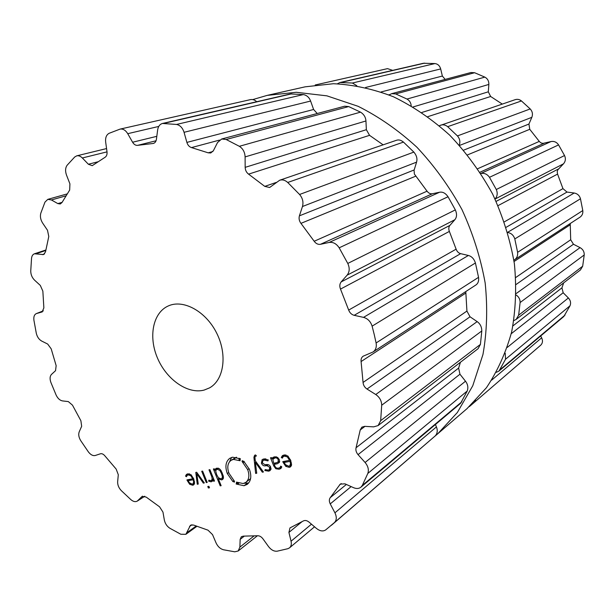 <?xml version="1.0" encoding="UTF-8"?>
<svg xmlns="http://www.w3.org/2000/svg" width="615" height="615" viewBox="0 0 615 615"><rect width="100%" height="100%" fill="white"/><g stroke="black" fill="none" stroke-linecap="round" stroke-linejoin="round"><path stroke-width="0.92" d="M467.023 408.637L486.396 387.765C497.435 371.329 505.861 352.718 511.657 331.923C515.739 310.16 516.654 287.428 514.386 263.735C510.25 239.911 503.009 216.711 492.661 194.117C480.692 172.346 466.378 152.697 449.719 135.177C432.045 119.233 413.249 106.418 393.339 96.724C373.19 88.983 353.225 84.647 333.445 83.717L305.14 86.83L267.171 95.386L252.75 99.584L267.171 95.386L296.222 92.288L326.919 95.848L358.115 106.31C378.794 116.635 398.366 130.257 416.839 147.162C434.282 165.743 449.319 186.537 461.957 209.561C472.912 233.431 480.646 257.908 485.166 282.985C487.733 307.9 486.995 331.731 482.96 354.494L472.758 385.774L457.322 412.542L437.519 434.021L457.322 412.542L472.758 385.774L482.96 354.494C486.995 331.731 487.733 307.9 485.166 282.985C480.646 257.908 472.912 233.431 461.957 209.561C449.319 186.537 434.282 165.743 416.839 147.162C398.366 130.257 378.794 116.635 358.115 106.31L326.919 95.848L296.222 92.288L267.171 95.386L305.14 86.83L333.445 83.717C353.225 84.647 373.19 88.983 393.339 96.724C413.249 106.418 432.045 119.233 449.719 135.177C466.378 152.697 480.692 172.346 492.661 194.117C503.009 216.711 510.25 239.911 514.386 263.735C516.654 287.428 515.739 310.16 511.657 331.923C505.861 352.718 497.435 371.329 486.396 387.765L467.023 408.637L434.905 436.204L467.023 408.637M513.886 260.214L579.976 217.187C582.197 215.604 583.135 213.39 582.789 210.553L580.475 198.776C579.538 195.547 577.439 193.625 574.202 193.01L566.992 192.072L562.948 188.628L557.574 174.099L557.198 171.754L557.767 169.894L563.44 163.859C565.562 161.414 565.931 158.639 564.532 155.534L558.581 144.902C556.667 142.103 554.13 140.989 550.971 141.573L542.937 143.395L541.077 142.934L539.532 141.719L529.761 129.304L528.931 124.046L531.844 117.327C532.997 114.206 532.444 111.415 530.199 108.947L521.459 100.945C519.537 99.399 517.446 98.969 515.193 99.661L439.348 125.721M502.278 104.081L490.655 96.493L488.302 91.812L488.856 84.416C488.933 81.057 487.587 78.62 484.828 77.113L474.596 72.724L470.975 72.516L391.663 93.672L389.134 94.956M445.16 79.404L442.362 76.045L440.678 68.934C439.756 65.774 437.849 63.983 434.966 63.56L423.443 63.268L339.903 82.541L337.42 83.778M392.685 70.364L387.519 68.634L315.211 84.985M540.777 345.138L471.613 404.685L540.777 345.138C542.691 343.139 542.984 340.702 541.646 337.82L540.67 335.982M496.305 372.352L498.996 371.029L563.832 316.502L569.997 305.793C571.135 303.034 570.589 300.428 568.368 297.96L563.171 292.74L561.941 287.835L563.678 282.862M513.879 320.584L516.139 319.423L580.429 269.977L582.674 266.218L584.219 254.964C584.35 251.758 582.966 249.313 580.068 247.63L573.464 244.255L570.689 239.758L570.228 223.537M580.475 198.776L514.801 238.928L517.607 252.311C517.968 255.686 516.884 258.223 514.348 259.937M514.801 238.928C513.594 235.268 511.25 233.123 507.759 232.508M495.037 198.968C497.397 196.331 497.819 193.179 496.29 189.512L489.486 177.312C487.111 174.014 484.159 172.769 480.63 173.561M584.219 254.964L520.106 302.534C520.144 299.321 518.837 296.83 516.193 295.046M520.106 302.534L518.645 315.172L516.139 319.423M459.259 145.109C460.458 141.827 459.851 138.767 457.445 135.93L447.659 126.682C445.391 124.876 443 124.391 440.486 125.222M569.997 305.793L505.553 359.229L505.207 353.156M505.553 359.229L498.996 371.029M411.181 105.757C410.935 102.767 409.536 100.529 406.984 99.053L395.706 93.926L391.663 93.672M474.465 402.164L475.687 400.434M471.613 404.685L469.299 406.63M356.838 85.716L352.395 83.017L339.903 82.541M204.165 390.071C187.79 394.469 166.619 379.632 157.548 358.207C148.269 336.851 152.835 312.751 168.287 305.947C183.255 299.028 205.787 311.228 216.611 332.984C227.619 354.64 223.991 380.001 209.507 387.896L204.165 390.071M374.235 334.56L372.113 326.15C370.614 321.491 367.755 318.562 363.519 317.371L354.163 315.318C351.596 314.611 349.766 312.866 348.674 310.068L340.502 289.081C339.411 286.275 339.634 283.884 341.171 281.916L347.121 275.151C349.628 271.876 349.85 267.971 347.783 263.443L339.173 247.822C336.459 243.686 333.107 241.895 329.11 242.464L320.461 244.309C318.04 244.67 315.949 243.655 314.18 241.257L300.95 223.36C299.19 220.977 298.675 218.471 299.405 215.842L302.465 206.517C303.625 202.158 302.665 198.153 299.574 194.478L287.72 182.471C285.137 180.141 282.454 179.396 279.671 180.233L269.639 187.506L264.757 186.376L248.575 174.137C246.431 172.515 245.293 170.255 245.162 167.357L245.108 156.902C244.862 152.143 242.94 148.607 239.343 146.301L226.166 139.497L221.669 139.005L217.525 142.557L213.413 150.675L210.768 152.974L208.193 152.828L191.503 147.585C189.305 146.893 187.76 145.163 186.883 142.403L184.054 132.302C182.594 127.812 180.08 125.191 176.52 124.453L162.506 123.454C159.854 124.215 158.24 126.336 157.671 129.819L156.41 139.328C156.041 141.573 155.018 142.941 153.343 143.449L137.691 145.332C135.715 145.571 134.016 144.533 132.594 142.234L127.736 133.678C125.568 130.18 123.008 128.658 120.063 129.112L109.139 133.294C106.395 134.793 105.234 137.722 105.665 142.065L107.002 151.728C107.279 154.396 106.618 156.256 105.027 157.317L92.219 165.673L88.376 164.243L82.333 157.978C80.504 156.156 78.635 155.441 76.729 155.841L74.692 157.01L67.189 165.174C65.328 167.734 65.098 171.024 66.489 175.052L69.918 183.854L69.664 190.073L62.015 202.489L60.27 203.98L57.81 203.588L51.406 199.952L47.809 199.36L44.98 202.104L40.836 213.105C39.937 216.357 40.529 219.67 42.612 223.037L47.501 230.279L48.785 236.498L45.518 251.858L43.573 254.572L34.455 253.787C32.772 254.425 31.796 255.971 31.526 258.408L30.75 271C30.781 274.598 32.057 277.657 34.571 280.163L40.298 285.406L42.85 291.11L43.865 307.884L42.135 311.936L36.362 313.589C34.309 314.596 33.494 316.802 33.917 320.207L36.3 333.284C37.192 336.928 38.983 339.518 41.666 341.048L47.686 344.054L51.191 348.843L56.15 365.648L55.55 370.684L51.537 374.366C49.861 376.188 49.646 378.886 50.891 382.445L56.103 395.03C57.756 398.459 59.893 400.419 62.53 400.918L68.326 401.587L72.47 405.147L80.888 420.737L81.664 426.287L79.212 431.822C78.259 434.444 78.758 437.38 80.719 440.64L88.352 451.856C90.636 454.823 92.957 456.03 95.325 455.477L100.437 453.785C101.906 453.416 103.389 454.108 104.888 455.869L116.166 469.084L118.295 474.734L117.65 481.722C117.526 484.943 118.741 487.903 121.286 490.616L130.849 499.611C133.255 501.648 135.4 502.14 137.276 501.102L142.157 496.382L146.193 497.097L159.562 506.814L162.967 512.111L164.343 520.044C165.12 523.642 166.996 526.394 169.971 528.323L180.833 534.258L185.876 534.304L190.496 525.187L193.533 525.041L208.016 530.176L212.536 534.627L216.042 542.884C217.772 546.558 220.224 548.841 223.414 549.749L234.746 551.809L238.166 551.002L239.881 547.112L240.157 539.37L241.341 536.718L243.248 536.142L257.593 535.757C259.53 535.703 261.314 536.718 262.936 538.817L268.54 546.589C271.184 549.987 274.067 551.517 277.18 551.186L287.912 548.688L289.557 547.827C291.187 546.335 291.687 544.137 291.049 541.223L288.919 532.421L289.98 527.916L303.341 520.959C305.048 520.075 306.954 520.459 309.045 522.12L316.479 528.446C319.908 531.129 322.975 531.629 325.658 529.93L334.483 522.542C336.705 520.144 336.851 516.908 334.929 512.833L330.24 503.9C329.04 501.402 329.04 499.311 330.263 497.643L340.249 484.128L344.954 483.836L353.61 487.703C356.485 488.902 358.922 488.725 360.92 487.18L362.304 485.427L367.824 473.442C369.031 469.829 368.124 466.178 365.095 462.488L358.045 454.639C356.177 452.394 355.516 450.095 356.07 447.743L360.236 429.931L361.866 427.148L364.718 426.341L373.659 426.864L378.102 425.572L380.662 420.66L381.7 405.224C381.6 400.78 379.616 397.213 375.742 394.515L367.001 389.034C364.634 387.412 363.319 385.213 363.058 382.445L361.09 361.559C360.828 359.152 361.52 357.361 363.165 356.193L373.044 351.972C375.765 349.997 376.787 346.998 376.103 342.962L374.235 334.56M188.221 474.911L190.712 475.641L192.733 478.801L186.945 479.9L187.168 480.438L189.674 484.282L192.703 485.25L193.633 484.889L194.563 483.298L193.725 478.885L191.073 474.78L187.844 473.827L186.322 474.596L185.546 476.133L186.483 476.694L187.098 475.464L189.681 473.95M204.334 482.944L196.662 472.251L195.785 472.428L197.269 484.251L198.253 484.074L196.792 473.742L203.342 483.129L204.334 482.944M208.377 487.995L209.5 487.787L208.9 486.311L207.778 486.519L208.377 487.995L209.315 487.349M206.294 482.583L207.201 482.414L202.612 471.09L201.712 471.267L206.294 482.583L207.063 482.068M210.907 480.738L208.923 480.146L208.616 481.138L211.122 481.837L212.413 481.145L212.982 479.715L213.597 481.23L214.512 481.061L209.9 469.66L208.985 469.845L211.829 476.863L212.198 479.385L210.907 480.738M216.834 468.153L215.811 468.538L214.896 470.275L214.304 468.799L213.382 468.984L220.208 485.858L221.131 485.696L218.333 478.777L221.585 479.908L222.576 479.508L223.33 478.508L223.345 476.133L221.177 470.767L219.386 468.73L216.834 468.153M234.261 482.183L233.123 481.199L232.893 481.622L227.296 473.55C224.867 466.639 225.682 461.565 229.741 458.336L232.516 457.199L240.396 458.767L240.304 459.297L239.05 458.644L238.989 459.574L240.15 460.181L240.065 460.735L233.393 459.397L231.025 460.366C227.604 463.095 226.912 467.385 228.972 473.235L234.546 481.414L234.261 482.183M243.117 483.536L245.769 482.437C249.067 479.708 249.713 475.457 247.699 469.683L242.026 461.396L242.318 460.612L243.479 461.596L243.709 461.158L249.429 469.36C251.804 476.164 251.051 481.176 247.168 484.412L244.001 485.719L236.168 484.028L236.245 483.505L237.482 484.166L237.536 483.259L236.391 482.637L236.483 482.114L243.117 483.536M255.54 454.931L254.618 455.285L253.918 457.322L255.648 473.435L256.732 473.235L255.379 462.349L262.351 472.197L263.451 471.989L255.271 460.781L254.933 457.329L255.371 456.269L256.394 455.953L255.54 454.931M263.766 458.959L262.144 459.59L261.406 463.226C262.421 465.301 263.758 466.162 265.411 465.816L267.01 465.701L269.747 467.339L269.37 469.66L268.24 470.098L265.188 469.576L264.857 470.537L268.678 471.182L270.1 470.613L270.731 467.154C269.939 465.263 268.571 464.402 266.626 464.571L264.98 464.694L262.382 463.041L262.836 460.604L264.25 460.066L267.94 460.919L268.286 459.92L263.766 458.959M277.649 457.422L274.375 456.876L272.914 457.437L271.984 458.798L271.507 457.598L270.492 457.798L273.783 466.016L275.835 468.761L279.079 469.26L280.924 468.499L281.755 466.777L280.694 466.116L280.109 467.485L278.633 468.138C276.727 468.469 275.435 467.654 274.744 465.701L274.205 464.356L277.319 463.764L279.425 462.38L279.295 459.643L277.649 457.422M284.468 456.146L287.343 456.907L289.573 460.327L282.769 461.627L283 462.203L285.767 466.362L289.265 467.369L290.511 466.862L291.51 465.209L290.718 460.404L287.797 455.961L284.069 454.977L282.254 455.838L281.293 457.529L282.362 458.129L283.131 456.776L286.036 455.031M279.671 180.233L396.537 140.258C398.781 139.52 401.095 140.135 403.471 142.096L413.857 152.097C416.616 155.387 417.524 158.732 416.57 162.145L414.064 170.355L414.379 174.045L427.048 191.188C428.624 193.225 430.392 194.086 432.353 193.756L439.571 192.234C442.723 191.665 445.544 193.179 448.035 196.754L455.338 209.9C457.068 213.928 456.907 217.21 454.839 219.732L449.911 225.39C448.643 226.966 448.466 228.972 449.373 231.417L456.115 249.175C457.053 251.604 458.559 253.096 460.635 253.657L468.376 255.471C471.72 256.355 474.073 258.861 475.426 262.989L478.547 277.334L376.103 342.962M373.044 351.972L475.864 284.999C478.109 283.484 479 280.924 478.547 277.334M378.102 425.572L478.093 348.682L480.415 344.392L481.799 330.955C481.745 326.888 480.2 323.774 477.155 321.614L470.029 316.786L466.923 311.067L465.786 291.564M460.435 362.258L458.621 368.085L356.07 447.743M360.92 487.18L460.574 403.355L467.239 391.002C468.415 387.55 467.838 384.29 465.501 381.215L459.951 374.212L458.621 368.085M221.669 139.005L344.669 106.203L348.674 106.572L360.521 112.145C363.872 114.252 365.679 117.188 365.948 120.971L366.356 129.704L369.554 135.338L383.13 144.84M331.385 525.31L435.289 435.851C437.434 433.406 437.811 430.415 436.427 426.902L435.428 424.504M317.24 113.521L313.612 109.485L310.613 101.052C309.245 97.439 306.839 95.279 303.387 94.564L176.52 124.453M162.506 123.454L290.426 93.949L303.387 94.564M256.724 101.729C254.825 99.945 252.757 99.238 250.52 99.615L120.063 129.112M193.479 478.309L192.733 478.801M189.005 473.865L185.546 476.133M198.191 483.636L197.269 484.251M197.423 473.319L196.792 473.742M204.095 482.614L203.342 483.129M209.515 480.53L208.616 481.138M213.751 479.193L212.982 479.715M214.366 480.699L213.597 481.23M218.064 468.153L214.896 470.275M220.985 485.32L220.208 485.858M218.994 478.324L218.333 478.777M233.762 480.753L233.123 481.199M231.025 460.366L236.321 457.222M239.535 458.321L239.05 458.644M231.609 457.429L229.587 461.696M250.605 478.585L245.769 482.437M236.852 482.314L236.391 482.637M238.067 482.883L237.536 483.259M238.874 483.182L237.482 484.166M236.598 483.721L236.168 484.028M244.009 483.313L248.683 482.967M243.894 461.319L243.479 461.596M242.717 460.927L242.026 461.396M244.178 461.588L243.102 462.319M244.339 461.75L242.871 462.757M256.663 472.712L255.648 473.435M256.071 461.865L255.379 462.349M263.174 471.613L262.351 472.197M264.435 459.482L264.473 458.852M265.811 469.86L264.857 470.537M271.054 468.884L270.477 468.861M274.813 456.807L271.984 458.798M274.705 457.606L274.475 457.037M281.724 466.939L280.894 466.939M276.304 462.857L274.205 464.356M279.648 461.573L278.741 461.742M290.426 459.705L289.573 460.327M291.548 465.017L290.98 464.932M285.037 455.392L284.707 454.9M284.614 455.154L281.293 457.529M190.381 479.246L188.213 480.684L193.125 479.754L193.687 481.922L192.926 483.951L192.28 484.205L189.358 482.737L188.213 480.684M193.871 479.254L193.125 479.754M218.371 477.732L216.618 474.526L215.711 471.151L216.403 469.529L217.141 469.245L219.793 470.36L221.554 473.581L222.461 476.963L221.777 478.562L221.023 478.854L218.371 477.732M278.28 459.866L277.934 462.319L273.79 463.333L272.799 459.39L274.82 457.998C276.396 457.591 277.55 458.213 278.28 459.866L279.125 459.259M286.298 460.95L284.215 462.457L289.988 461.358L290.549 463.718L289.696 465.87L288.819 466.239L285.468 464.679L284.215 462.457M290.849 460.735L289.988 461.358M582.789 210.553L517.607 252.311M574.202 193.01L507.69 232.27M566.992 192.072L506.176 227.289M562.948 188.628L504.369 221.831M570.159 224.813L514.079 261.498M557.574 174.099L498.058 205.625M570.689 239.758L515.785 277.488M558.451 168.971L496.144 201.359M573.464 244.255L516.131 284.461M563.44 163.859L495.067 199.037M580.068 247.63L516.216 293.532M564.532 155.534L496.29 189.512M558.581 144.902L489.486 177.312M582.674 266.218L518.645 315.172M550.971 141.573L480.869 173.453M544.075 143.272L480.061 172.2M539.286 141.404L477.732 168.702M529.761 129.304L467.546 154.88M561.941 287.835L512.933 325.896M528.931 124.046L463.656 150.152M563.171 292.74L511.226 333.737M531.844 117.327L459.551 145.432M568.368 297.96L507.275 347.414M530.199 108.947L457.445 135.93M521.459 100.945L447.659 126.682M565.016 315.088L500.295 369.477M490.655 96.493L427.84 116.642M488.302 91.812L421.875 112.453M488.856 84.416L413.165 106.925M541.646 337.82L491.654 380.139M484.828 77.113L406.984 99.053M474.596 72.724L395.706 93.926M389.564 94.633L388.826 94.833M442.362 76.045L381.115 91.958M440.678 68.934L365.579 87.476M434.966 63.56L352.395 83.017M424.642 63.137L341.21 82.402M475.426 262.989L372.113 326.15M468.376 255.471L363.519 317.371M460.635 253.657L354.163 315.318M456.115 249.175L348.674 310.068M465.77 293.094L361.09 361.559M449.373 231.417L340.502 289.081M466.923 311.067L363.058 382.445M449.911 225.39L341.171 281.916M470.029 316.786L367.001 389.034M454.839 219.732L347.121 275.151M477.155 321.614L375.742 394.515M455.338 209.9L347.783 263.443M481.799 330.955L381.7 405.224M448.035 196.754L339.173 247.822M480.415 344.392L380.662 420.66M439.571 192.234L329.11 242.464M432.353 193.756L320.461 244.309M427.048 191.188L314.18 241.257M364.972 426.356L360.236 429.931M415.632 176.221L300.95 223.36M414.172 169.94L299.405 215.842M459.951 374.212L358.045 454.639M416.57 162.145L302.465 206.517M465.501 381.215L365.095 462.488M413.857 152.097L299.574 194.478M467.239 391.002L367.824 473.442M403.471 142.096L287.72 182.471M461.857 401.772L362.304 485.427M276.381 182.386L264.757 186.376M341.24 483.567L339.488 484.989M369.554 135.338L248.575 174.137M346.353 484.466L330.263 497.643M366.356 129.704L245.162 167.357M351.134 486.596L330.24 503.9M365.948 120.971L245.108 156.902M436.427 426.902L334.929 512.833M360.521 112.145L239.343 146.301M435.289 435.851L334.483 522.542M348.674 106.572L226.166 139.497M212.882 151.513L208.193 152.828M219.501 140.097L191.503 147.585M313.612 109.485L186.883 142.403M301.711 521.927L288.919 532.421M310.613 101.052L184.054 132.302M311.467 524.18L291.049 541.223M291.756 93.818L163.944 123.331M153.958 143.233L152.689 143.549M156.056 140.766L137.691 145.332M156.81 136.33L132.594 142.234M244.27 536.172L240.157 539.37M158.755 126.444L127.736 133.678M253.949 536.019L239.881 547.112M97.877 161.806L88.376 164.243M191.949 524.726L189.558 526.44M107.018 151.867L82.333 157.978M196.108 526.071L187.229 532.475M62.084 202.358L57.81 203.588M142.595 496.159L141.781 496.689M65.851 195.87L51.406 199.952M144.671 496.236L137.837 500.648M44.595 253.903L42.35 254.656M45.748 250.513L36.254 253.664M42.335 311.843L41.928 312.005M43.334 310.867L36.669 313.481M191.465 475.149L190.712 475.641M188.39 479.631L187.168 480.438M190.45 483.759L189.674 484.282M194.255 484.213L192.703 485.25M187.221 474.004L186.322 474.596M212.682 480.776L211.122 481.837M212.598 476.341L211.829 476.863M213.482 478.508L212.198 479.385M223.222 478.777L221.585 479.908M236.56 457.268L233.393 459.397M228.719 472.574L227.296 473.55M249.144 468.676L247.699 469.683M247.361 483.321L244.001 485.719M255.148 456.468L253.918 457.322M256.317 455.769L255.909 456.053M262.244 462.641L261.406 463.226M267.194 464.556L265.411 465.816M268.363 464.74L267.01 465.701M270.562 466.762L269.747 467.339M270.907 469.583L268.678 471.182M265.895 458.913L264.25 460.066M274.628 465.409L273.783 466.016M276.804 468.069L275.835 468.761M281.601 467.431L279.079 469.26M279.51 462.196L277.319 463.764M288.189 456.307L287.343 456.907M284.176 461.358L283 462.203M286.628 465.732L285.767 466.362M291.295 465.886L289.265 467.369M282.938 455.346L282.254 455.838M194.494 481.384L193.687 481.922M223.383 476.325L222.461 476.963M222.338 473.05L221.554 473.581M220.547 469.852L219.793 470.36M218.563 468.292L217.141 469.245M276.45 456.853L274.82 457.998M291.502 463.026L290.549 463.718M289.557 547.827L314.542 526.794M238.166 551.002L257.401 535.773M76.729 155.841L106.564 148.569M185.876 534.304L196.862 526.363M47.809 199.36L67.066 193.948M137.276 501.102L144.763 496.267M34.455 253.787L45.833 250.013M36.362 313.589L43.35 310.844M189.443 473.881L187.383 475.226M213.689 479.031L211.545 480.492M256.271 455.646L255.371 456.269M271.054 468.453L269.37 469.66M265.342 458.844L262.836 460.604M285.66 454.946L283.354 456.591M194.609 482.821L192.926 483.951M223.491 477.386L221.777 478.562M218.356 468.223L216.403 469.529M279.656 461.089L277.934 462.319M275.897 456.76L273.444 458.498M291.61 464.471L289.696 465.87"/></g></svg>
